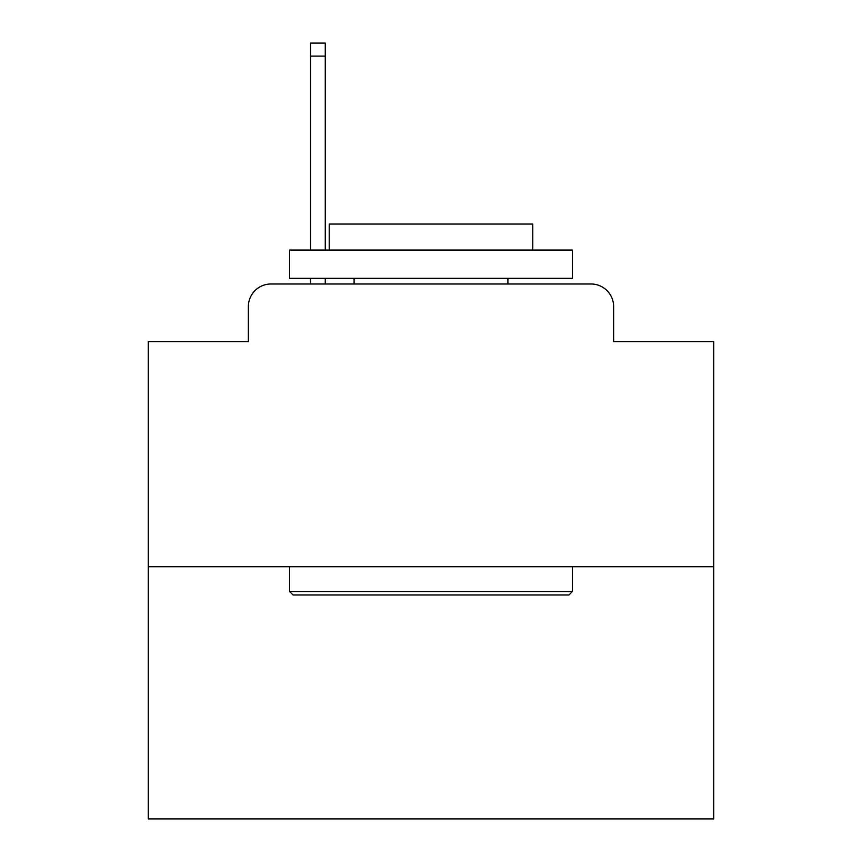 <?xml version="1.0" encoding="UTF-8"?>
<svg xmlns="http://www.w3.org/2000/svg" width="862" height="862" viewBox="0 0 862 862"><rect width="100%" height="100%" fill="white"/><g stroke="black" fill="none" stroke-linecap="round" stroke-linejoin="round"><path stroke-width="1.29" d="M248.364 306.603L248.364 341.654L248.364 306.603A22.617 22.617 0 0 1 270.98 283.986L310.557 283.986L310.557 278.329M713.725 566.711L148.275 566.711L148.275 818.9L713.725 818.9L713.725 341.654L613.636 341.654L613.636 306.603A22.617 22.617 0 0 0 591.02 283.986L270.98 283.986M148.275 566.711L148.275 341.654L248.364 341.654M325.265 278.329L325.265 283.986L342.785 283.986M519.215 283.986L591.02 283.986M613.636 341.654L613.636 306.603M568.974 594.985L293.026 594.985L289.632 591.591L572.368 591.591L568.974 594.985M289.632 250.055L572.368 250.055L572.368 278.329L289.632 278.329L289.632 250.055M532.781 250.055L532.781 224.045L329.219 224.045L329.219 250.055M289.632 566.711L289.632 591.591M572.368 566.711L572.368 591.591M354.099 278.329L354.099 283.986M507.901 278.329L507.901 283.986M310.557 250.055L310.557 43.1L325.265 43.1L325.265 250.055M310.557 56.105L325.265 56.105"/></g></svg>
